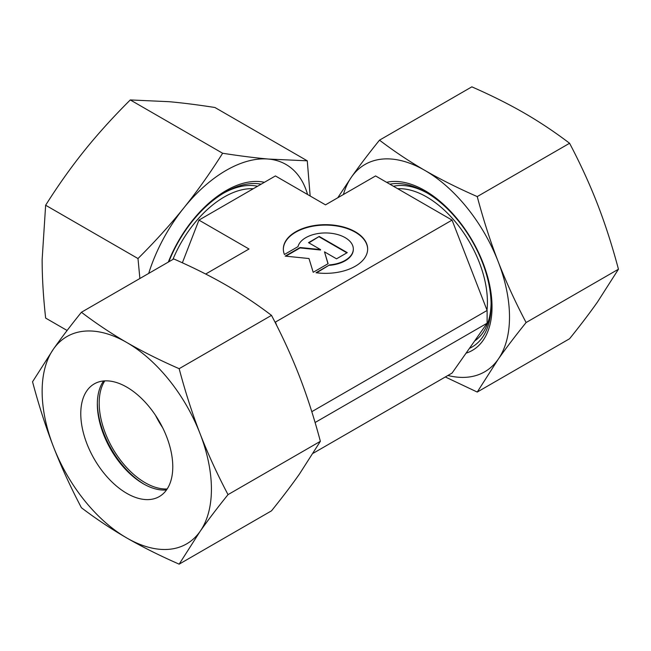 <?xml version="1.0" encoding="UTF-8"?>
<svg xmlns="http://www.w3.org/2000/svg" width="651" height="651" viewBox="0 0 651 651"><rect width="100%" height="100%" fill="white"/><g stroke="black" fill="none" stroke-linecap="round" stroke-linejoin="round"><path stroke-width="0.98" d="M397.728 188.725A85.875 49.582 60 0 1 487.42 302.129A85.875 49.582 60 0 1 486.997 310.136M367.652 249.227A42.152 24.339 0 0 0 334.98 225.718A42.152 24.339 0 0 0 283.348 249.227M284.422 254.484A42.152 24.339 180 0 1 283.348 249.007A42.152 24.339 180 0 1 334.98 225.295A42.152 24.339 180 0 1 367.652 249.007A42.152 24.339 180 0 1 316.02 272.728L329.577 264.9A27.822 16.063 0 0 0 353.021 251.359A27.822 16.063 0 0 0 353.322 249.007A27.822 16.063 0 0 0 327.543 232.993A27.822 16.063 0 0 0 297.979 246.656L284.422 254.484M329.577 264.9L316.622 272.802M353.322 249.227A27.822 16.063 180 0 1 353.322 249.439A27.822 16.063 180 0 1 353.021 251.791A27.822 16.063 180 0 1 329.577 265.323M319.242 236.451L347.26 252.629L336.526 258.821L324.499 251.872L328.104 263.688L313.196 272.289L308.997 258.537L285.179 256.112L300.087 247.51L320.544 249.593L308.509 242.644L319.242 236.451L308.875 242.856M320.544 249.593L320.544 250.017L300.087 247.933L285.805 256.177M300.087 247.51L300.087 247.933M327.99 263.753L324.499 251.872M346.893 252.84L319.242 236.874M253.272 188.725A85.875 49.582 120 0 0 172.889 259.448M274.779 321.708L275.422 322.082L452.063 220.103L375.578 175.941L325.5 204.853L275.422 175.941L198.937 220.103L182.37 262.801M205.683 274.03L249.007 249.007L198.937 220.103M313.229 453.234L452.063 373.08L487.119 323.205L487.119 310.454L452.063 220.103M275.422 322.082L276.903 325.899M487.119 310.454L311.788 411.684M487.119 323.205L315.084 422.523M144.245 484.303A67.655 39.06 60 0 1 97.349 403.067M167.177 488.958A65.051 37.563 60 0 1 99.18 403.05A65.051 37.563 60 0 1 104.778 380.884M162.669 427.731A65.051 37.563 60 0 1 155.548 415.403M166.51 489.934A65.051 37.563 60 0 1 143.334 483.791A65.051 37.563 60 0 1 97.333 404.116A65.051 37.563 60 0 1 103.599 380.965M80.773 413.67A65.051 37.563 60 0 1 94.249 383.895A65.051 37.563 60 0 1 144.384 401.325A65.051 37.563 60 0 1 172.775 466.791A65.051 37.563 60 0 1 159.308 496.575A65.051 37.563 60 0 1 109.173 479.144A65.051 37.563 60 0 1 80.773 413.67M179.155 368.686C159.788 360.198 142.333 351.467 126.774 342.499A119.703 69.112 60 0 1 200.077 433.688A119.703 69.112 60 0 1 211.42 489.096A119.703 69.112 60 0 1 200.077 531.419C207.856 520.352 217.174 508.097 228.021 494.63C217.174 474.034 207.856 453.714 200.077 433.688C192.314 413.645 185.34 391.975 179.155 368.686L271.5 315.369C282.347 335.973 291.656 356.284 299.444 376.319C307.207 396.361 314.181 418.023 320.365 441.321L299.444 474.05C291.656 485.117 282.347 497.38 271.5 510.84L179.155 564.157L200.077 531.419A119.703 69.112 60 0 1 126.774 537.97C142.333 546.938 159.788 555.669 179.155 564.157M32.55 381.779C38.734 405.068 45.708 426.739 53.472 446.781A119.703 69.112 60 0 1 42.136 391.365A119.703 69.112 60 0 1 53.472 349.042L32.55 381.779M81.416 312.26C70.568 325.72 61.259 337.983 53.472 349.042A119.703 69.112 60 0 1 126.774 342.499C111.24 333.515 96.12 323.433 81.416 312.26L173.76 258.943C193.127 267.431 210.582 276.154 226.141 285.13C241.676 294.114 256.795 304.188 271.5 315.369M228.021 494.63L320.365 441.321M81.416 507.731C96.12 518.904 111.24 528.986 126.774 537.97A119.703 69.112 60 0 1 53.472 446.781C61.259 466.808 70.568 487.127 81.416 507.731M427.495 193.184A88.048 50.835 -120 0 0 393.448 186.259M469.452 348.35A91.905 53.056 -120 0 0 491.106 304.928A91.905 53.056 -120 0 0 426.12 192.37A91.905 53.056 -120 0 0 389.884 184.2M466.059 353.167A94.981 54.839 -120 0 0 492.026 306.906A94.981 54.839 -120 0 0 456.017 217.418A94.981 54.839 -120 0 0 386.604 182.304M379.5 140.16L471.845 86.843C491.212 95.331 508.667 104.062 524.226 113.03C539.76 122.014 554.88 132.096 569.584 143.269C580.432 163.873 589.741 184.192 597.528 204.219C605.292 224.261 612.265 245.932 618.45 269.221L597.528 301.958C589.741 313.017 580.432 325.28 569.584 338.74L477.24 392.057L498.161 359.319A119.703 69.112 -120 0 0 509.505 317.004A119.703 69.112 -120 0 0 498.161 261.588C490.398 241.545 483.424 219.883 477.24 196.586C457.873 188.098 440.418 179.367 424.859 170.399C409.324 161.415 394.205 151.341 379.5 140.16C368.653 153.62 359.344 165.883 351.556 176.95L337.771 197.766M447.904 375.481A119.703 69.112 -120 0 0 498.161 359.319C505.941 348.261 515.258 335.997 526.106 322.538C515.258 301.934 505.941 281.614 498.161 261.588A119.703 69.112 -120 0 0 424.859 170.399A119.703 69.112 -120 0 0 351.556 176.95A119.703 69.112 -120 0 0 343.419 194.511M618.45 269.221L526.106 322.538M569.584 143.269L477.24 196.586M445.317 376.97L477.24 392.057M474.62 340.986A88.048 50.835 -120 0 0 491.09 303.325M257.552 186.259A88.048 50.835 120 0 0 223.505 193.184M261.116 184.2A91.905 53.056 120 0 0 224.88 192.37L224.88 192.37A91.905 53.056 120 0 0 168.837 261.783M264.396 182.304A94.981 54.839 120 0 0 226.141 190.58A94.981 54.839 120 0 0 168.308 262.093M67.11 330.48L45.643 318.087C43.316 297.076 42.144 277.595 42.136 259.635L45.643 205.236C58.061 185.535 71 167.315 84.459 150.56C97.927 133.813 113.201 116.944 130.281 99.937L169.097 101.694C182.573 102.899 197.847 104.835 214.928 107.496L307.272 160.813L268.456 159.056C254.989 157.851 239.714 155.915 222.634 153.254C210.216 172.946 197.277 191.174 183.818 207.929C170.342 224.668 155.068 241.545 137.988 258.545L139.884 278.506M307.581 194.511A119.703 69.112 120 0 0 268.456 159.056A119.703 69.112 120 0 0 226.141 170.399A119.703 69.112 120 0 0 183.818 207.929A119.703 69.112 120 0 0 148.688 273.42M130.281 99.937L222.634 153.254M310.161 196L307.272 160.813M45.643 205.236L137.988 258.545M353.322 249.439L353.322 249.007"/></g></svg>

